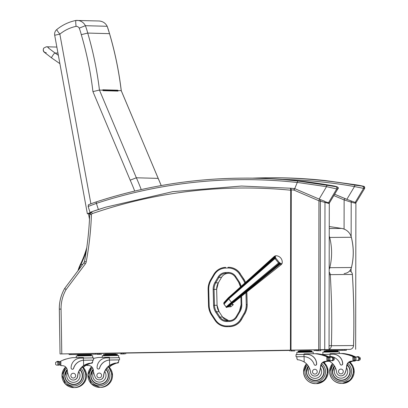 <?xml version="1.0" encoding="UTF-8"?>
<svg xmlns="http://www.w3.org/2000/svg" width="408" height="408" viewBox="0 0 408 408"><rect width="100%" height="100%" fill="white"/><g stroke="black" fill="none" stroke-linecap="round" stroke-linejoin="round"><path stroke-width="0.61" d="M64.668 288.471A39.851 39.561 89.5 0 0 59.328 309.126L61.062 309.101L61.792 353.915L60.042 353.945L69.1 353.818M105.718 207.177L91.703 211.767A2.989 2.968 89.5 0 0 89.704 214.486L89.694 214.486C89.123 230.291 87.394 245.963 84.502 261.502L84.502 261.502A2.989 2.968 -90.5 0 1 83.966 262.752L85.303 263.956L66.091 289.553L64.668 288.451C61.011 294.856 59.226 301.747 59.313 309.131L60.042 353.945M329.077 202.786L329.292 203.577L318.939 200.787L293.964 190.102A1.494 0.398 -83.9 0 1 294.52 188.613A1.494 1.484 -90.5 0 1 294.933 188.72A1.494 0.372 113.2 0 0 293.964 190.102A487.682 469.664 -90.1 0 0 291.271 189.822L290.863 188.236L290.542 188.44L290.71 190.215A476.202 472.724 -90.5 0 0 92.111 213.654L91.703 211.767A478.196 474.703 89.5 0 1 98.761 209.396L105.692 207.188L172.773 191.643L241.485 186.043L290.863 188.236A489.146 471.133 89.8 0 1 294.52 188.613L294.729 188.613M99.725 353.318L289.66 350.207M289.675 350.186L329.052 349.549L324.743 349.605L324.982 202.521A1.494 1.147 -70.8 0 0 324.38 201.134L320.622 199.701A1.494 0.286 -68.1 0 1 320.356 201.083L320.117 349.676L324.743 349.605M61.792 353.915L320.117 349.676M290.71 190.215L290.445 350.171M318.699 349.702L318.939 200.787A1.494 0.372 -66.8 0 1 319.913 199.41L320.622 199.701M297.264 182.488L297.723 181.014A486.234 482.684 -90.5 0 0 241.403 178.153A486.234 482.684 -90.5 0 0 96.115 201.945L96.395 203.368A484.74 481.2 89.5 0 1 297.264 182.488L294.714 188.649M297.289 182.427L326.522 186.67A1.494 0.393 -79.9 0 1 327.16 185.283L297.723 181.014M88.138 206.489L96.395 203.368L98.374 209.523M319.143 199.079L326.522 186.67L336.717 188.94A1.494 1.484 -90.5 0 0 335.728 186.701L327.16 185.283M324.839 201.588L328.481 202.791L336.717 188.94L337.814 188.919C339.507 187.517 337.161 186.354 330.771 185.441C301.884 180.341 272.774 177.903 243.449 178.138A486.234 482.684 89.5 0 1 330.766 185.441L336.763 186.696L335.728 186.701M337.814 188.919L329.536 202.766L328.481 202.791M90.321 212.752L90.581 212.461M105.193 353.226A1.994 1.979 89.5 0 1 104.356 353.43L289.665 350.421M346.336 349.498L320.295 349.896L346.336 349.488L346.346 350.283L336.218 350.452M99.731 353.466L289.665 350.395M333.826 195.59L344.128 199.915L344.882 198.538L334.637 194.239M344.082 229.066L344.128 199.915L351.196 202.174A1.494 1.117 -70.6 0 0 350.86 200.96M351.14 236.502L351.196 202.174L355.898 203.363L355.587 202.424M325.961 180.637L325.956 180.637A486.234 482.684 -90.5 0 0 269.642 177.776C288.471 177.628 307.244 178.582 325.961 180.637L356.485 184.895L325.956 180.637M364.568 188.557L364.293 186.686C365.344 186.451 358.122 185.176 356.485 184.895L363.518 186.329A1.494 1.484 -90.5 0 1 364.512 188.567L354.481 186.568A484.74 481.2 -90.5 0 0 282.346 179.403M356.189 202.419L364.568 188.562L356.189 202.419L355.19 202.424L346.846 199.334L354.481 186.568L354.914 185.094L363.518 186.329M334.652 194.218L346.846 199.334M208.743 289.512L208.116 289.532L208.524 305.454L209.156 305.434L208.743 289.512A17.462 17.335 89.5 0 1 211.16 280.158L214.384 274.681A13.474 13.377 89.5 0 1 225.537 268.082L227.95 268.015A13.474 13.377 89.5 0 1 239.455 274.048L242.954 279.373A17.462 17.335 89.5 0 1 244.805 283.086M227.266 326.696L229.673 326.635L227.266 326.696A14.193 14.091 89.5 0 1 227.016 326.701L226.884 326.701A14.193 14.091 -90.5 0 0 227.134 326.701L227.032 325.982A13.479 13.382 89.5 0 1 215.521 319.943L212.022 314.614A17.457 17.33 89.5 0 1 209.156 305.444A17.457 17.33 89.5 0 1 209.156 305.434L208.524 305.459L211.512 315.007L212.022 314.614M246.723 292.036L247.177 304.414L246.85 291.934M240.618 319.285L241.449 319.648L244.555 314.114A18.176 18.044 -90.5 0 0 247.044 304.414L246.248 304.434A17.457 17.33 89.5 0 1 243.856 313.752L240.618 319.285A13.474 13.377 89.5 0 1 229.439 325.921L227.032 325.982M242.954 279.373L243.765 278.975L240.139 273.651A14.188 14.086 -90.5 0 0 228.276 267.291L228.276 267.291A14.188 14.086 -90.5 0 0 228.021 267.296L227.95 268.015M228.021 267.296L228.404 267.291A14.188 14.086 89.5 0 1 240.266 273.651M241.449 319.648A14.193 14.086 89.5 0 1 229.673 326.635M243.765 278.975A18.176 18.044 89.5 0 1 245.54 282.423M247.177 304.414A18.176 18.044 89.5 0 1 244.683 314.114M232.458 303.511L233.197 304.817L230.709 306.857L230.245 306.678M296.973 358.642L297.554 359.815C299.013 359.667 301.221 360.381 304.179 361.962A13.892 13.79 89.5 0 1 310.529 372.178A4.391 4.361 89.5 0 0 318.969 373.167L319.097 373.167A4.391 4.361 89.5 0 1 315.022 376.084L314.9 376.084M303.404 356.638L303.996 356.648A11.291 11.21 -90.5 0 1 314.145 364.415A1.25 1.244 -90.5 0 0 316.567 364.002A9.777 9.705 -90.5 0 0 306.704 354.384L296.009 354.567L296.05 356.765L303.455 356.638M303.414 356.638L296.05 356.765M304.057 354.43L304.052 353.889L315.083 353.705A42.361 42.05 89.5 0 1 326.813 356.75L327.94 357.785M327.991 357.382A0.938 0.933 -90.5 0 0 327.527 356.939A42.361 42.05 -90.5 0 0 320.846 354.674L320.872 354.685A42.361 42.05 -90.5 0 1 328.18 357.219A3.356 3.33 -90.5 0 0 328.542 357.357A0.311 0.311 -90.5 0 0 328.45 357.342L328.134 357.347A0.311 0.311 -90.5 0 0 327.828 357.663L327.874 360.33A0.311 0.311 -90.5 0 0 328.282 360.616L330.301 360.601A3.356 3.33 -90.5 0 1 330.414 360.565M328.18 357.219L329.572 357.204A42.361 42.05 -90.5 0 0 326.441 355.929A0.311 0.311 -90.5 0 0 326.135 355.567L324.753 355.577A0.311 0.311 -90.5 0 0 324.482 355.74A42.361 42.05 -90.5 0 1 325.059 355.944L326.441 355.934A42.361 42.05 -90.5 0 1 328.965 356.923L328.792 356.735A42.361 42.05 -90.5 0 0 326.446 355.827M325.4 355.572A42.361 42.05 -90.5 0 0 325.252 355.521A0.311 0.311 -90.5 0 0 324.947 355.179L323.559 355.19A0.311 0.311 -90.5 0 0 323.289 355.353A42.361 42.05 -90.5 0 1 323.87 355.536L325.252 355.521A42.361 42.05 -90.5 0 1 325.426 355.572M324.064 355.144A42.361 42.05 -90.5 0 1 324.192 355.184A42.361 42.05 -90.5 0 0 324.064 355.154A0.311 0.311 -90.5 0 0 323.753 354.827L322.366 354.838A0.311 0.311 -90.5 0 0 322.101 354.996A42.361 42.05 -90.5 0 1 322.677 355.164L324.064 355.154M322.917 354.832A42.361 42.05 -90.5 0 0 322.264 354.664L322.284 354.669M322.942 354.832A42.361 42.05 -90.5 0 0 322.284 354.664M325.696 355.567A42.361 42.05 -90.5 0 0 325.247 355.424M324.462 355.179A42.361 42.05 -90.5 0 0 324.054 355.062M323.207 354.827A42.361 42.05 -90.5 0 0 317.062 353.69L315.083 353.705M318.969 373.167A21.966 21.803 89.5 0 0 320.627 366.124A5.126 5.085 89.5 0 1 325.319 361.361A28.239 28.03 89.5 0 1 326.89 361.284L327.981 360.325M326.946 361.284L327.211 361.284A0.938 0.933 -90.5 0 0 328.088 360.621M328.134 357.347A0.311 0.311 -90.5 0 1 328.231 357.362A3.356 3.33 -90.5 0 0 328.817 357.49L331.22 357.153L332.688 357.811L333.066 358.693L334.239 358.683L334.035 357.801L332.785 357.138A0.311 0.311 -90.5 0 0 332.479 356.883L331.097 356.893A0.311 0.311 -90.5 0 0 330.791 357.204L329.883 357.204A0.311 0.311 -90.5 0 0 329.577 357.5M332.479 360.616L334.07 360.014L334.239 358.683M333.066 358.693L332.724 360.024L331.25 360.728L329.373 360.427M306.831 354.384A9.777 9.705 89.5 0 1 316.669 364.002A1.25 1.244 89.5 0 1 315.389 365.272M327.211 361.284A28.239 28.03 -90.5 0 0 325.589 361.355A5.126 5.085 -90.5 0 0 320.969 365.522L320.54 368.016A21.966 21.803 89.5 0 1 319.097 373.167M329.271 357.515L328.817 357.49L328.868 360.468A3.356 3.33 -90.5 0 0 328.282 360.616M298.105 351.737L298.095 351.14L311.89 350.916L311.962 352.104M307.714 350.977L307.724 351.574M300.818 351.089L300.829 351.686M298.064 352.328L298.054 351.737L311.901 351.512M330.169 357.398A0.311 0.311 -90.5 0 0 329.883 357.204M332.785 357.138L331.403 357.148A1.571 1.561 -90.5 0 0 331.388 357.148A0.311 0.311 -90.5 0 0 331.097 356.893M322.677 355.164A0.311 0.311 -90.5 0 0 322.366 354.838M323.87 355.536A0.311 0.311 -90.5 0 0 323.559 355.19M325.059 355.944A0.311 0.311 -90.5 0 0 324.753 355.577M329.271 361.192L330.225 361.748L330.21 360.616A0.311 0.311 -90.5 0 0 330.301 360.601M324.023 362.63A5.126 5.085 -90.5 0 1 327.027 361.345A28.239 28.03 -90.5 0 1 328.654 361.269L328.868 361.269A28.239 28.03 -90.5 0 0 327.298 361.345A5.126 5.085 -90.5 0 0 324.161 362.753M328.925 361.269L329.72 360.315M328.654 361.269A0.938 0.933 -90.5 0 0 329.526 360.621M329.225 356.923L329.542 357.189M296.851 354.552L296.815 352.354L313.211 352.089L313.237 353.736M299.814 350.834L310.172 350.666M293.189 350.926L290.664 350.967L293.189 350.926M294.872 350.916L292.347 350.951L294.872 350.911M316.424 350.548L313.9 350.584L316.424 350.543M318.107 350.533L315.583 350.574L318.107 350.528M320.29 350.498L320.275 349.702L320.3 350.498M308.111 366.761A8.966 8.899 89.5 0 1 308.463 366.262M315.476 380.654A8.966 8.899 89.5 0 1 308.193 376.732M308.331 366.053A8.966 8.899 -90.5 0 0 315.323 380.654A8.966 8.899 -90.5 0 0 321.111 364.941M321.086 365.027A8.685 8.624 89.5 0 1 323.447 368.195M323.503 375.054A8.685 8.624 89.5 0 1 315.624 380.373L315.297 380.378A8.685 8.624 89.5 0 1 308.479 366.282L306.592 371.831C306.25 374.488 308.836 380.047 315.297 380.378A8.685 8.624 89.5 0 0 321.025 365.257M317.23 371.652A2.392 2.372 -90.5 0 0 314.838 369.301A2.392 2.372 -90.5 0 0 312.487 371.714A2.392 2.372 -90.5 0 0 314.879 374.085A2.392 2.372 -90.5 0 0 317.23 371.652M330.225 361.748A13.892 13.79 89.5 0 1 336.575 371.963A4.391 4.361 89.5 0 0 345.015 372.953L345.142 372.953A4.391 4.361 89.5 0 1 341.068 375.87L340.945 375.87M329.501 356.429L330.036 356.439A11.291 11.21 -90.5 0 1 340.19 364.201A1.25 1.244 -90.5 0 0 342.613 363.793A9.777 9.705 -90.5 0 0 332.75 354.175L322.06 354.542M330.103 354.215L330.092 353.675L341.129 353.496A42.361 42.05 89.5 0 1 352.859 356.536L353.986 357.576M354.037 357.173A0.938 0.933 -90.5 0 0 353.573 356.725A42.361 42.05 -90.5 0 0 346.892 354.465L346.912 354.47A42.361 42.05 -90.5 0 1 354.22 357.005A3.356 3.33 -90.5 0 0 354.588 357.148A0.311 0.311 -90.5 0 0 354.491 357.133L354.18 357.133A0.311 0.311 -90.5 0 0 353.874 357.449L353.92 360.116A0.311 0.311 -90.5 0 0 354.328 360.407L356.347 360.386A3.356 3.33 -90.5 0 1 356.454 360.351M354.22 357.005L355.618 356.995A42.361 42.05 -90.5 0 0 352.486 355.72A0.311 0.311 -90.5 0 0 352.18 355.353L350.798 355.363A0.311 0.311 -90.5 0 0 350.528 355.531A42.361 42.05 -90.5 0 1 351.104 355.73L352.486 355.72M351.446 355.358A42.361 42.05 -90.5 0 0 351.298 355.312A0.311 0.311 -90.5 0 0 350.987 354.965L349.605 354.975A0.311 0.311 -90.5 0 0 349.335 355.139A42.361 42.05 -90.5 0 1 349.911 355.322L351.298 355.312M350.217 354.97A42.361 42.05 -90.5 0 0 350.105 354.94A0.311 0.311 -90.5 0 0 349.794 354.613L348.412 354.623A0.311 0.311 -90.5 0 0 348.141 354.787A42.361 42.05 -90.5 0 1 348.723 354.955L350.105 354.94A42.361 42.05 -90.5 0 1 350.237 354.97M348.962 354.618A42.361 42.05 -90.5 0 0 348.31 354.455L348.33 354.46A42.361 42.05 -90.5 0 1 348.983 354.618M355.128 356.776A0.938 0.933 -90.5 0 0 355.011 356.714A42.361 42.05 -90.5 0 0 352.492 355.71M355.011 356.714L354.838 356.521A42.361 42.05 -90.5 0 0 352.492 355.613M351.737 355.358A42.361 42.05 -90.5 0 0 351.293 355.21M350.508 354.97A42.361 42.05 -90.5 0 0 350.1 354.848M349.253 354.618A42.361 42.05 -90.5 0 0 343.108 353.481L341.129 353.496M345.015 372.953A21.966 21.803 89.5 0 0 346.673 365.915A5.126 5.085 89.5 0 1 351.365 361.146A28.239 28.03 89.5 0 1 352.93 361.075L354.027 360.116M352.991 361.07L353.257 361.07A0.938 0.933 -90.5 0 0 354.134 360.407M354.18 357.133A0.311 0.311 -90.5 0 1 354.277 357.148A3.356 3.33 -90.5 0 0 354.863 357.28L357.265 356.939L358.734 357.597L359.111 358.484L360.284 358.474L360.08 357.587L358.831 356.929A0.311 0.311 -90.5 0 0 358.525 356.668L357.143 356.684A0.311 0.311 -90.5 0 0 356.837 356.995M358.525 360.407L360.116 359.805L360.284 358.474M359.111 358.484L358.77 359.815L357.296 360.519L355.419 360.213M332.877 354.17A9.777 9.705 89.5 0 1 342.715 363.793A1.25 1.244 89.5 0 1 341.43 365.063M353.257 361.07A28.239 28.03 -90.5 0 0 351.635 361.146A5.126 5.085 -90.5 0 0 347.014 365.313L346.586 367.802A21.966 21.803 89.5 0 1 345.142 372.953M355.317 357.306L354.863 357.28L354.914 360.254A3.356 3.33 -90.5 0 0 354.328 360.407M324.151 351.523L324.141 350.926L337.936 350.702L338.008 351.895M333.759 350.763L333.77 351.359M326.864 350.875L326.874 351.477M324.11 352.119L324.1 351.528L337.946 351.298M356.215 357.189A0.311 0.311 -90.5 0 0 355.623 357.291M358.831 356.929L357.449 356.939A0.311 0.311 -90.5 0 0 357.143 356.684M348.723 354.955A0.311 0.311 -90.5 0 0 348.412 354.623M349.911 355.322A0.311 0.311 -90.5 0 0 349.605 354.975M351.104 355.73A0.311 0.311 -90.5 0 0 350.798 355.363M354.231 360.422L356.25 360.407A0.311 0.311 -90.5 0 0 356.347 360.386M350.069 362.421A5.126 5.085 -90.5 0 1 353.073 361.136A28.239 28.03 -90.5 0 1 354.7 361.06L354.914 361.06A28.239 28.03 -90.5 0 0 353.343 361.131A5.126 5.085 -90.5 0 0 350.207 362.544M354.965 361.055L355.766 360.101M354.7 361.06A0.938 0.933 -90.5 0 0 355.572 360.412M355.266 356.709L355.587 356.98M322.891 354.338L322.856 352.145L339.257 351.875L339.283 353.527M325.859 350.62L346.331 350.283L346.336 349.488M319.235 350.717L316.71 350.758L319.235 350.712M320.918 350.702L318.393 350.742L320.918 350.702M342.47 350.334L339.946 350.375L342.47 350.334M344.153 350.319L341.629 350.36L344.153 350.319M334.157 366.552A8.966 8.899 89.5 0 1 334.509 366.053L332.637 371.622A8.685 8.624 89.5 0 1 334.524 366.073M341.522 380.44A8.966 8.899 89.5 0 1 334.239 376.518M334.376 365.838A8.966 8.899 -90.5 0 0 341.369 380.445A8.966 8.899 -90.5 0 0 347.157 364.732M347.132 364.813A8.685 8.624 89.5 0 1 349.493 367.98M349.549 374.84A8.685 8.624 89.5 0 1 341.669 380.164L341.343 380.164A8.685 8.624 89.5 0 1 332.653 371.622C332.296 374.274 334.881 379.838 341.343 380.164A8.685 8.624 89.5 0 0 347.07 365.048M343.276 371.443A2.392 2.372 -90.5 0 0 340.884 369.092A2.392 2.372 -90.5 0 0 338.528 371.499A2.392 2.372 -90.5 0 0 340.925 373.871A2.392 2.372 -90.5 0 0 343.276 371.443M109.191 367.129A13.892 13.79 89.5 0 1 111.313 365.349L116.484 363.089L109.869 365.359A13.892 13.79 89.5 0 0 105.779 369.714L104.739 371.499A13.892 13.79 89.5 0 0 103.714 375.778L103.586 375.783A13.892 13.79 89.5 0 1 109.604 365.364C112.511 363.686 115.036 362.896 117.167 362.987L118.677 361.779L118.136 362.977L117.167 362.987M118.136 362.977C116.673 362.885 114.49 363.671 111.583 365.349A13.892 13.79 -90.5 0 0 109.324 367.271M98.338 369.046L98.44 369.041A1.25 1.244 89.5 0 0 99.623 368.144A11.291 11.21 89.5 0 1 109.517 360.05L119.544 359.876L119.508 357.678L106.636 357.877A9.777 9.705 -90.5 0 0 97.089 367.812A1.25 1.244 -90.5 0 0 99.521 368.144A11.291 11.21 -90.5 0 1 109.415 360.05L109.38 357.831M110.104 360.019L109.415 360.05M119.544 359.876L118.708 359.892L118.677 361.779M93.534 358.469A42.361 42.05 89.5 0 1 98.44 357.469L109.472 357.291L109.482 357.831M110.201 360.019L118.708 359.887M103.525 355.139L103.52 354.542L106.238 354.491L117.31 354.317L117.32 354.914M113.138 354.379L113.144 354.975M106.238 354.491L106.248 355.088M103.484 355.73L103.474 355.139L110.425 355.021L117.371 354.914L117.382 355.506M103.586 375.783A4.391 4.361 89.5 0 1 95.186 377.048A21.966 21.803 89.5 0 1 93.304 370.061A5.126 5.085 89.5 0 0 88.454 365.456A28.239 28.03 89.5 0 0 87.037 365.43A28.239 28.03 89.5 0 0 86.884 365.43L86.2 365.165M102.26 357.408L102.235 355.756L118.631 355.49L118.667 357.683M105.239 354.236L115.592 354.067M122.211 353.955L124.736 353.915L122.211 353.955M120.528 353.965L123.053 353.93L120.528 353.965M98.971 354.333L101.495 354.292L98.971 354.333M97.288 354.348L99.812 354.307L97.288 354.348M125.71 353.104L125.71 353.899L125.71 353.104M93.223 369.541A8.966 8.899 -90.5 0 0 92.494 370.51M92.575 380.48A8.966 8.899 -90.5 0 0 99.853 384.397M106.07 369.25A8.966 8.899 89.5 0 1 99.705 384.402A8.966 8.899 89.5 0 1 93.162 369.276M103.714 375.778A4.391 4.361 89.5 0 1 99.404 379.828L99.277 379.833M106.039 369.301A8.685 8.624 89.5 0 1 107.824 371.938M107.88 378.797A8.685 8.624 89.5 0 1 100.001 384.122L99.679 384.122A8.685 8.624 89.5 0 1 93.233 369.587M96.864 375.477A2.392 2.372 -90.5 0 0 99.256 377.828A2.392 2.372 -90.5 0 0 101.612 375.421A2.392 2.372 -90.5 0 0 99.215 373.05A2.392 2.372 -90.5 0 0 96.864 375.477M83.212 367.343A13.892 13.79 89.5 0 1 85.328 365.558L90.499 363.298L83.89 365.573A13.892 13.79 89.5 0 0 79.795 369.929L78.759 371.708A13.892 13.79 89.5 0 0 77.729 375.992L77.607 375.992A13.892 13.79 89.5 0 1 83.62 365.573C86.532 363.9 89.051 363.11 91.183 363.197L92.692 361.988L92.152 363.186L91.183 363.197M92.152 363.186C90.688 363.095 88.505 363.885 85.598 365.558A13.892 13.79 -90.5 0 0 83.344 367.481M72.354 369.255L72.456 369.255A1.25 1.244 89.5 0 0 73.639 368.353A11.291 11.21 89.5 0 1 83.533 360.264L93.559 360.085L93.524 357.887L80.651 358.086A9.777 9.705 -90.5 0 0 71.104 368.026A1.25 1.244 -90.5 0 0 73.537 368.358A11.291 11.21 -90.5 0 1 83.431 360.264L83.395 358.04M84.119 360.233L83.431 360.264M93.559 360.085L92.723 360.106L92.692 361.988M59.752 361.743A3.356 3.33 89.5 0 0 60.068 361.61A42.361 42.05 89.5 0 1 60.093 361.595M61.19 365.639A28.239 28.03 89.5 0 0 61.113 365.639L60.012 364.834L59.966 362.059L60.828 361.106A42.361 42.05 89.5 0 1 72.456 357.678L83.487 357.5L83.497 358.04M57.273 365.109L58.477 365.211L57.273 365.109L58.859 364.89A3.356 3.33 89.5 0 1 59.446 365.017A0.311 0.311 89.5 0 0 59.543 365.033L60.037 365.033M59.966 362.049L59.803 362.054A0.311 0.311 89.5 0 0 59.39 361.763A3.356 3.33 89.5 0 1 58.808 361.911L57.217 361.748L55.626 362.35L55.661 364.563L55.626 362.35M56.891 361.646A1.571 1.561 89.5 0 1 57.446 361.743A0.311 0.311 89.5 0 0 57.151 361.381A0.311 0.311 89.5 0 0 56.85 361.646A1.571 1.561 89.5 0 1 56.891 361.646L57.446 361.743A3.356 3.33 89.5 0 1 57.446 361.743L58.16 361.743M56.758 365.226L55.661 364.563M84.221 360.228L92.723 360.101M58.42 364.864L58.859 364.89L58.808 361.911L58.319 361.957M58.466 361.952A3.356 3.33 89.5 0 1 58.074 361.911A0.311 0.311 89.5 0 1 58.686 361.932M77.546 355.348L77.535 354.751L87.154 354.588L91.326 354.526L91.336 355.123M87.154 354.588L87.164 355.184M80.259 354.7L80.264 355.302M77.5 355.944L77.489 355.348L84.441 355.23L91.387 355.123L91.397 355.715M58.375 361.651L59.762 361.641A0.311 0.311 89.5 0 1 59.91 361.682M57.151 361.381L58.538 361.371A0.311 0.311 89.5 0 1 58.849 361.651M65.515 359.28A0.311 0.311 89.5 0 1 66.019 359.122M64.331 359.683A0.311 0.311 89.5 0 1 64.836 359.504M63.148 360.121A0.311 0.311 89.5 0 1 63.653 359.927M59.803 362.054L59.849 364.716A0.311 0.311 89.5 0 1 59.543 365.033M59.492 361.748L59.803 361.743A0.311 0.311 89.5 0 1 59.996 361.809M77.607 375.992A4.391 4.361 89.5 0 1 69.202 377.257A21.966 21.803 89.5 0 1 67.32 370.275A5.126 5.085 89.5 0 0 62.475 365.665A28.239 28.03 89.5 0 0 61.052 365.639A28.239 28.03 89.5 0 0 60.904 365.639L61.108 365.639A0.938 0.933 89.5 0 1 61.103 365.639A0.938 0.933 89.5 0 0 61.113 365.639M59.787 364.91L59.109 365.094M76.276 357.617L76.25 355.97L92.652 355.7L92.687 357.898M79.254 354.445L69.11 354.593L69.1 353.797L95.574 353.364L99.725 353.313L99.741 354.108L89.607 354.277M69.11 354.593L99.725 354.108L99.725 353.313M96.227 354.164L98.751 354.124L96.227 354.164M94.544 354.18L97.068 354.139L94.544 354.18M72.991 354.547L75.511 354.506L72.991 354.547M71.308 354.557L73.828 354.521L71.308 354.557M67.238 369.75A8.966 8.899 -90.5 0 0 66.509 370.719M66.591 380.69A8.966 8.899 -90.5 0 0 73.868 384.611M80.085 369.459A8.966 8.899 89.5 0 1 73.721 384.611A8.966 8.899 89.5 0 1 67.177 369.49M77.729 375.992A4.391 4.361 89.5 0 1 73.42 380.042L73.292 380.042M80.055 369.51A8.685 8.624 89.5 0 1 81.845 372.152M81.901 379.012A8.685 8.624 89.5 0 1 74.016 384.331L73.695 384.336A8.685 8.624 89.5 0 1 67.249 369.796M70.88 375.692A2.392 2.372 -90.5 0 0 73.272 378.043A2.392 2.372 -90.5 0 0 75.628 375.63A2.392 2.372 -90.5 0 0 73.236 373.259A2.392 2.372 -90.5 0 0 70.88 375.692M82.666 264.471L80.912 264.486A39.851 39.561 -90.5 0 0 78.871 269.525M80.912 264.486A98.328 97.609 -90.5 0 0 86.272 251.037M77.974 270.718A39.851 39.561 89.5 0 1 80.442 264.308A97.828 97.114 89.5 0 0 86.776 247.579M89.995 212.69A97.828 97.114 89.5 0 1 90.041 213.19M329.251 228.521L341.7 228.419L329.256 226.537L341.7 228.419A5.977 0.709 -80.6 0 1 341.71 228.424A12.021 11.929 89.5 0 1 351.319 237.262L351.365 237.272C349.891 232.412 346.673 229.464 341.715 228.424M329.236 237.502L329.684 237.441A12.021 11.929 -90.5 0 0 329.241 236.064M352.4 274.457L352.4 274.457A3.983 3.983 0 0 0 349.651 270.907A3.983 3.958 89.5 0 1 352.374 274.457L352.4 274.457C353.864 298.136 354.246 321.83 353.558 345.54L353.527 345.54A3.983 3.958 89.5 0 1 349.641 349.411L342.531 349.529A3.983 0.479 -90.9 0 1 342.531 349.529A3.983 3.958 89.5 0 1 342.501 349.529L320.382 349.707A3.983 3.958 -90.5 0 0 320.413 349.707A3.983 0.479 -90.9 0 1 320.392 349.702A3.983 3.983 0 0 1 320.29 349.707M329.057 349.248A3.983 3.958 -90.5 0 0 331.408 345.724L329.062 345.668M327.491 349.58A3.983 0.479 89.1 0 0 327.522 349.59L342.531 349.529A3.983 3.983 0 0 1 342.501 349.529L342.501 349.529A3.983 3.958 89.5 0 1 342.465 349.529M329.174 274.686L330.256 274.635A3.983 3.958 -90.5 0 0 329.18 272.146M43.829 48.073A2.989 2.968 -88.4 0 0 46.282 52.754M58.37 55.325L54.912 52.928A2.989 0.306 124.7 0 0 54.891 52.918A2.989 0.306 124.7 0 0 52.846 55.371A2.989 0.306 124.7 0 0 51.505 57.839L44.115 52.081C43.105 51.026 42.978 49.7 43.727 48.108L46.354 46.777A2.989 2.968 -88.4 0 1 48.934 48.445A2.989 2.968 -88.4 0 0 46.349 46.777L56.86 47.068M89.49 219.208L88.5 213.817L87.368 213.772L90.117 212.644M90.892 203.781L59.849 34.145L54.692 35.241L87.368 213.772M76.077 26.357A3.534 3.509 91.6 0 1 79.234 28.137L85.374 25.694A9.511 9.44 -88.4 0 0 75.995 20.441L75.985 20.441C75.623 20.777 75.653 22.751 76.077 26.357A38.296 38.01 91.6 0 0 59.849 34.145A5.977 0.551 -129.4 0 1 56.783 29.544A5.977 5.977 0 0 0 54.692 35.241M88.5 213.817L89.969 213.328M102.928 90.392L117.616 90.795A0.5 0.495 91.6 0 1 118.055 91.096L117.836 90.571A345.015 342.46 -88.4 0 0 117.79 90.199A0.5 0.495 91.6 0 1 117.529 90.698L117.392 90.79M102.923 90.382L117.382 90.775M117.79 90.199L102.785 89.791A345.015 342.46 91.6 0 1 102.831 90.163L103.056 90.688L118.055 91.096M79.234 28.137A62.72 62.256 91.6 0 1 81.289 34.654A339.038 336.524 91.6 0 1 92.927 91.601L99.445 90.071L102.831 90.163M92.927 91.601L130.193 180.163L136.354 177.786L158.131 178.378A214.185 212.599 91.6 0 1 161.201 185.574M117.836 90.571L121.222 90.663L161.236 185.569M121.268 90.678L121.222 90.663A345.015 342.46 91.6 0 0 109.512 33.66L109.558 33.675C115.056 52.341 118.957 71.344 121.268 90.678L158.182 178.398M107.202 26.301L107.156 26.285A68.697 68.192 91.6 0 1 109.512 33.66L87.73 33.068A68.697 68.192 -88.4 0 0 85.374 25.694L107.156 26.285A9.511 9.44 91.6 0 0 98.95 20.992C102.683 21.231 105.432 23.001 107.202 26.301L109.558 33.675M81.289 34.654L87.73 33.068A345.015 342.46 -88.4 0 1 99.445 90.071L136.354 177.786A214.185 212.599 -88.4 0 1 141.219 189.577M230.714 305.582L229.877 306.173L230.714 305.582M230.938 306.673L227.73 306.974L280.026 264.241L279.511 263.93A5.615 1.474 -131.5 0 1 279.016 263.563L274.594 258.05A5.615 1.499 -128.8 0 1 274.405 257.56L274.477 256.239L234.243 292.577L274.293 257.086A1.571 1.341 -5.4 0 1 275.227 256.693L275.772 258.106L279.159 262.334L280.597 263.39C281.775 263.915 282.28 263.711 282.122 262.793M231.209 304.485L233.233 304.47M224.094 302.45L228.266 297.871L223.926 302.619L223.768 303.481L228.434 298.457L228.725 298.921L224.012 304.246L226.246 307L226.899 307.316L227.945 306.867M226.853 306.75C224.864 308.081 226.399 306.597 231.453 302.287L231.871 302.695C226.93 306.847 225.415 308.305 227.317 307.071L232.229 302.955L233.692 302.527L238.971 298.243L233.692 302.527M238.971 298.243L281.454 264.44L282.147 263.267A6.39 6.39 0 0 0 275.783 255.739L275.227 256.693M281.454 264.445L280.026 264.241A1.571 1.193 115.4 0 0 280.597 263.39M230.408 305.072L227.929 306.857M234.243 292.577L228.296 297.845L223.778 303.251M66.091 289.553A37.857 37.582 -90.5 0 0 61.062 309.101M64.683 288.446L83.951 262.772M64.668 288.451L83.951 262.757L84.502 261.502L86.221 261.87A4.983 4.947 89.5 0 1 85.303 263.956M91.703 211.767L89.694 214.486L91.443 214.557A318.791 316.46 89.5 0 1 86.221 261.87M92.111 213.654A0.994 0.989 -90.5 0 0 91.443 214.557M291.006 350.161L291.271 189.822M294.933 188.72L319.913 199.41M329.48 202.781L337.758 188.935A1.494 1.484 -90.5 0 0 336.763 186.696M347.483 199.599L344.882 198.538M351.084 271.733L351.089 268.688M269.642 177.776L252.613 178.148A486.234 482.684 89.5 0 1 267.597 177.796A486.234 482.684 89.5 0 1 354.914 185.094M355.19 202.424L363.472 188.578A1.494 1.484 -90.5 0 0 362.477 186.339M213.165 289.405L214.052 289.384A12.204 12.118 89.5 0 1 215.725 282.871L214.945 282.469A13 12.908 -90.5 0 0 213.165 289.405L213.583 305.327L214.47 305.306L214.052 289.384L216.648 289.364L217.066 305.286L214.47 305.306A12.199 12.107 89.5 0 0 216.48 311.717L219.076 311.697L222.574 317.026L219.978 317.047L216.48 311.717L215.72 312.161L219.224 317.485L219.978 317.047A8.216 8.16 89.5 0 0 226.848 320.729L226.848 320.729A8.216 8.16 89.5 0 0 226.996 320.724L226.848 320.729M228.347 273.304A8.216 8.155 -90.5 0 0 221.539 277.348C223.12 274.819 225.389 273.472 228.347 273.304L225.751 273.324A8.216 8.155 89.5 0 0 218.943 277.369L221.539 277.348L218.321 282.851L215.725 282.871L218.943 277.369L218.163 276.966L214.945 282.469M228.465 273.258L228.169 273.263A8.211 8.155 89.5 0 1 235.181 276.94L235.742 276.502A9.012 8.945 -90.5 0 0 228.052 272.468L228.169 273.263L225.751 273.324L225.634 272.529A9.012 8.945 -90.5 0 0 218.163 276.966M213.583 305.327A12.995 12.903 -90.5 0 0 215.72 312.161M228.052 272.468L225.634 272.529M228.317 273.258L228.317 273.258C231.214 273.319 233.504 274.543 235.171 276.935L238.675 282.26L239.241 281.826L235.742 276.502M219.224 317.485A9.017 8.95 -90.5 0 0 226.919 321.524L226.996 320.724L229.403 320.663L226.996 320.724M235.181 276.94L238.675 282.254A12.199 12.113 89.5 0 1 240.521 286.952L238.675 282.26M226.919 321.524L229.332 321.458L229.403 320.663C232.361 320.494 234.631 319.148 236.212 316.623L239.471 311.054L240.057 311.452A12.719 12.628 -90.5 0 0 241.801 304.664L241.577 296.142M241.128 286.406A12.995 12.903 -90.5 0 0 239.241 281.826M229.332 321.458A9.012 8.945 -90.5 0 0 236.803 317.026L236.212 316.623A8.216 8.155 89.5 0 1 229.403 320.663M236.212 316.623L239.465 311.049A11.924 11.837 89.5 0 0 241.108 304.684L240.893 296.692L241.102 304.684L241.801 304.664M236.803 317.026L240.057 311.452M245.937 292.658L246.248 304.434M222.574 317.026A8.216 8.16 -90.5 0 0 228.715 320.678L222.574 317.026M217.066 305.286A12.199 12.107 -90.5 0 0 219.076 311.697L217.066 305.286M218.321 282.851A12.204 12.118 -90.5 0 0 216.648 289.364L218.321 282.851L221.539 277.348M211.512 315.007L215.011 320.336L211.517 315.012A18.176 18.044 -90.5 0 1 208.529 305.459L208.116 289.532C208.044 286.049 208.881 282.8 210.63 279.796L211.16 280.158M222.579 317.031L219.076 311.702M239.455 274.048L240.139 273.651L243.637 278.975A18.176 18.044 -90.5 0 1 245.443 282.509M225.604 267.362C220.504 267.648 216.587 269.969 213.853 274.314L213.858 274.314A14.193 14.086 -90.5 0 1 225.609 267.362L225.537 268.082M213.853 274.319L210.635 279.791L213.853 274.314L214.384 274.681M210.63 279.801A18.181 18.049 -90.5 0 0 208.121 289.532M243.856 313.752L244.555 314.114L241.317 319.653A14.193 14.086 -90.5 0 1 229.546 326.635L229.439 325.921M215.011 320.336C217.903 324.477 221.86 326.599 226.884 326.701A14.193 14.091 -90.5 0 1 215.016 320.336L215.521 319.943M303.996 356.648L303.96 354.43M327.267 356.939L327.527 356.939M326.813 356.75L326.89 361.284M333.071 359.132L334.244 359.122M332.688 357.811L332.724 360.024M328.231 357.362L328.542 357.357M329.909 357.454L329.96 360.468M325.319 361.361L325.589 361.355M327.027 361.345L327.298 361.345M304.093 356.653L304.179 361.962M309.55 350.946L310.289 350.656L299.691 350.824M318.362 350.513L318.352 349.717M316.149 350.548L316.134 349.748M291.424 350.951L291.414 350.156M307.484 364.9A10.363 10.287 -90.5 0 0 319.755 381.006A10.363 10.287 -90.5 0 0 321.728 363.64M316.358 383.637L324.732 380.062L328.119 370.928L324.692 363.258L323.34 362.08A11.954 11.868 -90.5 0 1 316.358 383.637L315.542 383.642C308.361 383.005 304.373 379.083 303.567 371.882L306.505 363.814A11.954 11.868 -90.5 0 0 315.542 383.642A11.954 11.868 -90.5 0 0 322.896 362.386M320.54 368.016A6.696 6.645 89.5 0 1 316.945 378.089A6.696 6.645 89.5 0 1 309.417 368.041M330.036 356.439L330.001 354.22M353.313 356.73L353.573 356.725M352.859 356.536L352.93 361.075M359.116 358.923L360.29 358.913M358.734 357.597L358.77 359.815M354.277 357.148L354.588 357.148M355.955 357.245L356.005 360.254M351.365 361.146L351.635 361.146M353.073 361.136L353.343 361.131M330.138 356.444L330.154 357.204M336.33 350.441L325.737 350.615L326.476 350.885M344.408 350.299L344.398 349.503M342.19 350.334L342.179 349.539M333.53 364.686A10.363 10.287 -90.5 0 0 345.8 380.791A10.363 10.287 -90.5 0 0 347.774 363.431M342.404 383.423L350.778 379.848L354.164 370.714L350.737 363.049L349.386 361.87A11.954 11.868 -90.5 0 1 342.404 383.423L341.588 383.428C334.407 382.791 330.419 378.874 329.613 371.673L332.551 363.605A11.954 11.868 -90.5 0 0 341.588 383.428A11.954 11.868 -90.5 0 0 348.942 362.171M346.586 367.802A6.696 6.645 89.5 0 1 342.99 377.879A6.696 6.645 89.5 0 1 335.458 367.832M111.297 364.517L111.313 365.349M86.873 364.778L86.884 365.43M109.517 360.05L109.604 365.364M121.569 353.95L121.553 353.15M123.787 353.915L123.772 353.119M115.704 354.057L105.111 354.226L105.856 354.496M106.901 368.108A10.363 10.287 89.5 0 1 95.63 384.979A10.363 10.287 89.5 0 1 92.575 367.894M108.482 366.445L112.516 375.233A11.954 11.868 89.5 0 1 100.735 387.381C108.472 386.08 112.399 382.031 112.516 375.233A11.954 11.868 89.5 0 0 108.477 366.45M108.064 366.833A11.954 11.868 89.5 0 1 99.919 387.391A11.954 11.868 89.5 0 1 91.647 366.767L87.955 374.87L91.489 383.954L99.919 387.391L100.735 387.381M104.739 371.499A6.696 6.645 89.5 0 1 101.475 381.786A6.696 6.645 89.5 0 1 93.6 372.106M105.907 369.505A8.685 8.624 89.5 0 1 99.679 384.122C93.218 383.795 90.632 378.231 90.969 375.579L93.228 369.577M59.976 362.176L60.017 364.716M57.793 361.911L57.839 364.925M85.313 364.732L85.328 365.558M60.828 361.106L60.904 365.639M83.533 360.264L83.62 365.573M95.584 354.159L95.574 353.364M97.803 354.124L97.787 353.328M88.99 354.562L89.729 354.266L88.184 354.287L79.132 354.44L79.871 354.71M70.864 354.562L70.849 353.767M80.917 368.317A10.363 10.287 89.5 0 1 69.651 385.193A10.363 10.287 89.5 0 1 66.596 368.108M86.522 375.447A11.954 11.868 89.5 0 1 74.756 387.595C82.493 386.294 86.419 382.245 86.537 375.447L82.498 366.659A11.954 11.868 89.5 0 1 86.522 375.447M82.079 367.042A11.954 11.868 89.5 0 1 73.935 387.6A11.954 11.868 89.5 0 1 65.662 366.981L61.975 375.085L65.504 384.163L73.935 387.6L74.756 387.595M78.759 371.708A6.696 6.645 89.5 0 1 75.49 382A6.696 6.645 89.5 0 1 67.621 372.315M79.922 369.714A8.685 8.624 89.5 0 1 73.695 384.336C67.233 384.005 64.648 378.445 64.989 375.788L67.249 369.786M351.477 267.505C350.36 271.136 347.912 273.151 344.133 273.538A7.946 7.885 89.5 0 0 351.436 267.515L329.797 267.694C332.229 257.601 332.194 247.513 329.684 237.441L351.319 237.262C353.828 247.34 353.869 257.423 351.436 267.515L351.477 267.505C353.92 257.417 353.884 247.34 351.365 237.272M329.185 269.351A7.946 7.885 -90.5 0 0 329.797 267.694L329.19 267.607M342.531 349.529L327.522 349.59A3.983 3.958 -90.5 0 0 327.792 349.574M331.408 345.724A777.689 772.007 -90.5 0 0 330.256 274.635L352.374 274.457A777.689 772.007 89.5 0 1 353.527 345.54L331.408 345.724M130.193 180.163A208.208 206.667 91.6 0 1 134.711 191.071M102.887 90.301L117.529 90.698M279.159 262.334A1.571 0.653 134.3 0 1 278.445 263.073L231.453 302.287L228.725 298.921L274.895 258.641A1.571 0.903 -30.9 0 1 275.772 258.106M228.296 297.845L228.434 298.457L274.594 258.05A1.571 1.091 -23.1 0 1 275.502 257.581M228.291 298.095L274.405 257.56A1.571 1.224 -18.8 0 1 275.324 257.116M279.659 262.772A1.571 0.872 127.9 0 1 279.016 263.563L231.871 302.695L232.229 302.955L279.511 263.93A1.571 1.035 124.9 0 0 280.138 263.119M329.292 203.577L329.052 349.549M90.148 212.736L88.138 206.484L88.465 204.994C87.511 205.061 90.061 204.041 96.109 201.945C143.335 186.532 191.765 178.602 241.403 178.153L243.449 178.138M355.659 349.33L355.898 203.363M241.102 304.684L239.465 311.049M217.071 305.286L216.653 289.364M104.356 353.43A1.994 1.994 0 0 0 105.203 353.226M332.974 360.718L331.25 360.728M330.205 360.616L328.185 360.631M296.886 356.755L296.922 359.015M289.66 350.186L289.675 350.982M300.431 351.094L299.686 350.824M359.02 360.504L357.296 360.519M356.837 356.985L355.929 356.995M335.595 350.737L336.335 350.441M115.709 354.057L114.974 354.348M64.632 359.428L65.066 359.428M63.449 359.856L63.857 359.851M65.81 359.04L66.3 359.035M349.641 349.411A3.983 3.983 0 0 0 353.558 345.535M55.014 52.994L57.956 53.076M54.912 52.928L48.603 48.134M59.894 63.653L51.505 57.839M56.783 29.544C62.444 24.939 68.84 21.905 75.98 20.441L98.95 20.992M234.253 292.567L228.281 297.855M275.783 255.739L274.477 256.239M223.768 303.481L224.012 304.246"/></g></svg>
